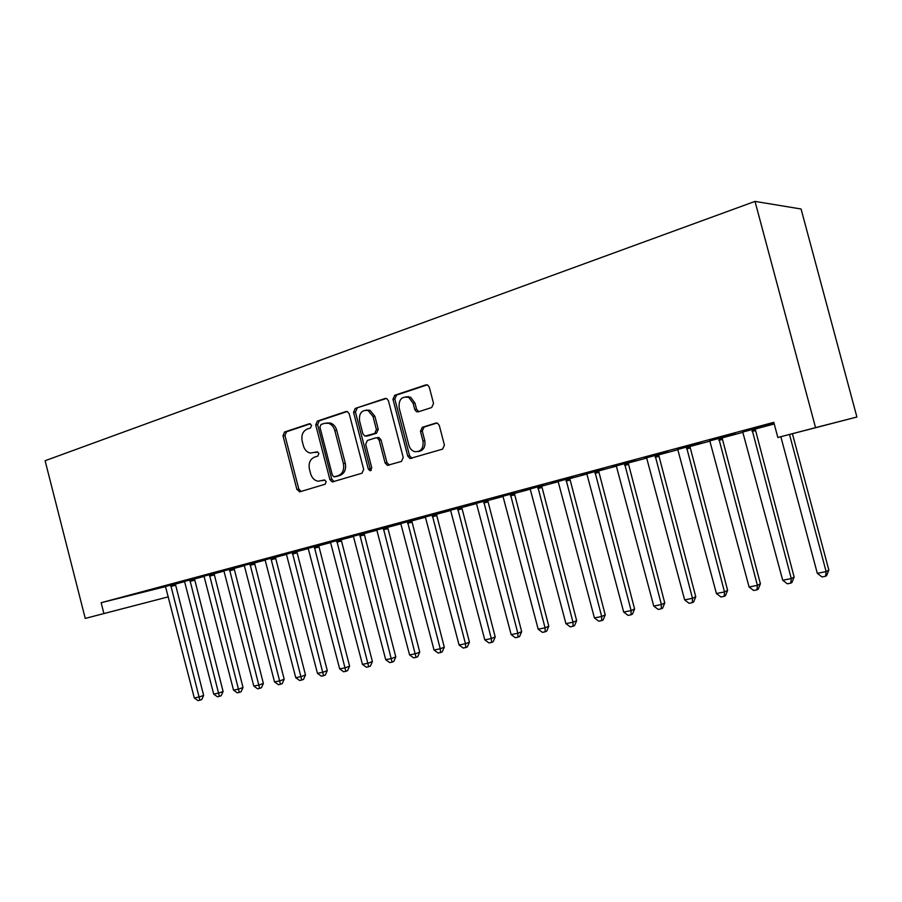 <?xml version="1.0" encoding="UTF-8"?>
<svg xmlns="http://www.w3.org/2000/svg" width="902" height="902" viewBox="0 0 902 902"><rect width="100%" height="100%" fill="white"/><g stroke="black" fill="none" stroke-linecap="round" stroke-linejoin="round"><path stroke-width="1.35" d="M311.607 425.293L309.397 423.737L284.536 432.024L283.002 435.779L296.882 489.459L299.983 491.748L325.081 484.25L326.208 481.623L324.54 479.954L318.203 481.228C314.482 480.597 311.957 478.071 310.604 473.651L309.431 469.141C308.371 463.166 310.062 459.163 314.505 457.122L317.786 456.096L318.902 453.447L317.38 451.823L310.299 453.075C306.894 452.229 304.583 449.76 303.354 445.667L302.193 441.157C301.133 435.181 302.813 431.145 307.232 429.048L310.491 427.965L311.607 425.293M431.697 407.524L433.546 403.442L429.307 387.217L427.875 385.177L425.789 384.906L394.726 395.268L392.968 399.282L407.772 456.119L409.993 458.52L442.566 449.128L444.427 445.103L439.297 425.473L437.538 423.23L435.767 423.094L422.283 427.322L420.467 431.336L422.982 440.977C423.681 448.452 420.896 452.015 414.604 451.654C411.774 450.707 409.869 448.587 408.899 445.284L399.124 407.794C398.616 399.406 401.841 395.967 408.809 397.478L413.127 403.228L414.762 409.519L416.487 411.718L418.246 411.853L431.697 407.524M773.792 422.339L101.148 602.716L103.91 613.552L168.392 596.82L85.25 618.422L45.1 460.719L755.008 201.394L815.555 427.638L777.84 437.493L773.792 422.339M85.25 618.422L103.91 613.552M349.221 413.792L347.36 411.56L345.962 411.537L317.312 421.087L315.711 424.921L329.873 479.548L332.274 481.939L361.984 473.212L363.675 469.378L349.221 413.792M355.241 408.437L385.064 398.492L386.755 398.605L388.446 400.781L403.228 457.483L401.458 461.418L387.386 465.353L385.098 462.94L379.156 440.142L377.115 437.808L375.807 437.82L367.362 440.469L365.671 444.37L371.793 467.946L369.921 470.686L368.287 468.995L353.561 412.361L355.241 408.437L386.394 398.47M777.84 437.493L856.9 417.017L801.077 209.005L755.008 201.394M711.047 439.522L735.186 433.174L711.047 439.522M755.075 428.766L742.797 432.058M644.31 457.404L667.514 451.304L644.31 457.404M689.816 446.231L677.797 449.444M581.373 474.272L603.709 468.409L581.373 474.272M628.119 462.737L616.337 465.883M521.908 490.214L543.444 484.554L521.908 490.214M569.692 478.364L558.158 481.454M465.646 505.289L486.415 499.832L465.646 505.289M514.287 493.191L502.989 496.213M412.327 519.575L432.396 514.309L412.327 519.575M461.689 507.262L450.605 510.228M361.725 533.138L381.129 528.042L361.725 533.138M411.673 520.646L400.804 523.555M313.648 546.026L332.421 541.099L313.648 546.026M364.058 533.386L353.392 536.228M267.894 558.282L286.092 553.512L267.894 558.282M318.677 545.53L308.202 548.315M224.316 569.963L241.961 565.328L224.316 569.963M275.369 557.109L265.098 559.838M182.756 581.102L199.872 576.603L182.756 581.102M234.013 568.181L223.921 570.853M143.068 591.735L159.699 587.371L143.068 591.735M194.46 578.757L184.549 581.384M101.148 602.716L165.573 586.604M175.315 584.113L184.685 581.61M194.449 578.994L204.145 576.401M214.011 573.773L224.057 571.079M234.001 568.429L244.408 565.644M254.443 562.961L265.233 560.074M275.358 557.368L286.543 554.369M296.758 551.641L308.349 548.54M318.654 545.789L330.673 542.576M341.08 539.791L353.539 536.453M364.036 533.646L376.957 530.196M387.556 527.366L400.95 523.78M411.65 520.916L425.541 517.207M436.342 514.309L450.763 510.464M461.666 507.544L476.617 503.541M487.632 500.599L503.147 496.45M514.264 493.473L530.376 489.166M541.606 486.167L558.327 481.691M569.669 478.658L587.022 474.024M598.477 470.957L616.517 466.131M628.085 463.042L646.813 458.036M658.505 454.901L677.977 449.703M689.782 446.546L710.021 441.134M721.95 437.944L742.989 432.317M755.042 429.093L774.232 423.963M175.326 583.876L165.506 586.48M123.901 596.876L140.295 592.569L123.901 596.876M214.011 573.525L204.01 576.175M162.687 586.48L179.554 582.049L162.687 586.48M254.454 562.713L244.273 565.407M203.288 575.6L220.674 571.034L203.288 575.6M296.769 551.393L286.396 554.144M245.84 564.201L263.756 559.488L245.84 564.201M341.091 539.531L330.527 542.339M290.489 552.227L308.969 547.379L290.489 552.227M387.578 527.095L376.81 529.97M337.382 539.667L356.47 534.649L337.382 539.667M436.365 514.039L425.394 516.97M386.699 526.452L406.43 521.266L386.699 526.452M487.655 500.317L476.459 503.316M438.631 512.528L459.05 507.161L438.631 512.528M541.628 485.874L530.207 488.929M493.394 497.859L514.535 492.3L493.394 497.859M598.511 470.664L586.852 473.775M551.223 482.356L573.153 476.594L551.223 482.356M658.539 454.597L646.644 457.776M612.39 465.962L635.155 459.975L612.39 465.962M721.983 437.628L709.829 440.875M677.188 448.598L700.843 442.375L677.188 448.598M774.119 423.568L771.097 424.368L774.153 423.669M745.943 430.175L770.567 423.692L745.943 430.175M377.983 438.271L377.78 437.504M856.9 417.017L815.555 427.638M408.38 396.564L408.583 397.365M317.594 451.879L315.339 452.601M324.754 479.999L322.6 480.653M310.423 423.793L286.486 431.776L284.953 435.519L298.81 489.098L301.031 491.443M347.236 411.515L319.24 420.851L317.639 424.673L331.767 479.199L334.056 481.567M321.056 424.47L319.928 427.153L332.376 475.185L334.033 476.854L338.137 475.749C342.704 473.73 344.451 469.683 343.391 463.594L334.811 430.536C333.706 426.77 331.609 424.346 328.508 423.275L324.54 423.32L321.056 424.47M336.209 476.515L334.619 476.797M326.727 422.993L330.425 423.027C333.514 424.098 335.612 426.511 336.717 430.277L345.286 463.267C346.345 469.344 344.587 473.392 340.031 475.399L336.514 476.459M377.667 437.538L378.975 437.538L381.016 439.86L386.935 462.613L389.337 465.037M357.136 408.223L355.456 412.135L370.147 468.657L371.32 470.19M373.011 416.498L368.117 410.511C361.758 409.711 358.906 413.172 359.56 420.884L362.92 433.828L364.96 436.14L374.68 433.445L376.393 429.521L373.011 416.498L374.871 416.262L369.989 410.286L366.178 410.094M367.418 435.959L366.235 436.128M374.871 416.262L378.254 429.262L376.54 433.185L368.106 435.858M406.069 396.733L410.647 397.275L414.954 403.014L416.589 409.282L418.81 411.662M418.291 451.586C423.489 450.617 425.654 446.975 424.786 440.683L422.982 440.977M436.94 423.038L424.087 427.052L422.271 431.066L424.786 440.683M427.176 384.872L396.576 395.065L394.817 399.079L409.598 455.803L412.056 458.25M165.472 586.435L194.302 697.979L199.105 697.009L203.638 695.408L175.326 583.819M203.638 695.408L201.71 699.58L199.894 700.223L170.692 585.037M199.894 700.223L197.978 700.606L194.302 697.979M184.515 581.339L213.695 694.1L218.611 693.108L223.11 691.507L194.46 578.701M223.11 691.507L221.17 695.713L219.378 696.367L189.848 579.907M219.378 696.367L217.405 696.761L213.695 694.1M203.987 576.13L233.528 690.131L238.556 689.128L243.021 687.516L214.022 573.469M243.021 687.516L241.071 691.766L239.278 692.42L209.433 574.664M239.278 692.42L237.271 692.815L233.528 690.131M223.888 570.808L253.8 686.072L258.942 685.046L263.373 683.434L234.013 568.113M263.373 683.434L261.411 687.741L259.641 688.384L229.469 569.309M259.641 688.384L257.577 688.801L253.8 686.072M244.239 565.351L274.535 681.923L279.8 680.875L284.186 679.262L254.454 562.645M284.186 679.262L282.213 683.615L280.454 684.268L249.944 563.829M280.454 684.268L278.357 684.674L274.535 681.923M265.064 559.781L295.755 677.684L301.133 676.601L305.485 674.989L275.369 557.041M305.485 674.989L303.5 679.386L301.753 680.04L270.893 558.225M301.753 680.04L299.599 680.469L295.755 677.684M286.362 554.087L317.459 673.343L322.961 672.238L327.279 670.626L296.769 551.314M327.279 670.626L325.272 675.068L323.547 675.722L292.338 552.486M323.547 675.722L321.349 676.162L317.459 673.343M308.168 548.247L339.671 668.889L345.308 667.762L349.581 666.15L318.677 545.451M349.581 666.15L347.563 670.648L345.849 671.302L314.279 546.612M345.849 671.302L343.606 671.753L339.671 668.889M330.493 542.282L362.424 664.346L368.196 663.196L372.402 661.572L341.103 539.452M372.402 661.572L370.384 666.127L368.692 666.781L336.75 540.602M368.692 666.781L366.381 667.232L362.424 664.346M353.347 536.16L385.718 659.689L391.626 658.505L395.786 656.893L364.058 533.308M395.786 656.893L393.746 661.493L392.077 662.147L359.763 534.446M392.077 662.147L389.72 662.609L385.718 659.689M376.765 529.891L409.576 654.908L415.63 653.702L419.734 652.09L387.578 527.005M419.734 652.09L417.682 656.746L416.036 657.4L383.327 528.132M416.036 657.4L413.623 657.874L409.576 654.908M400.759 523.476L434.031 650.015L440.232 648.775L444.28 647.174L411.673 520.555M444.28 647.174L442.205 651.887L440.593 652.529L440.232 648.775L407.49 521.672M440.593 652.529L438.113 653.025L434.031 650.015M425.338 516.891L459.084 645.009L465.455 643.735L469.435 642.134L436.376 513.948M469.435 642.134L467.349 646.892L465.759 647.546L465.455 643.735L432.25 515.053M465.759 647.546L463.211 648.053L459.084 645.009M450.549 510.149L484.791 639.868L491.308 638.56L495.221 636.959L461.689 507.172M495.221 636.959L493.123 641.784L491.567 642.438L491.308 638.56L457.63 508.254M491.567 642.438L488.952 642.946L484.791 639.868M476.403 503.226L511.141 634.591L517.838 633.249L521.672 631.659L487.655 500.215M521.672 631.659L519.563 636.541L518.03 637.184L517.838 633.249L483.664 501.286M518.03 637.184L515.346 637.714L511.141 634.591M502.933 496.134L538.178 629.179L545.056 627.815L548.799 626.225L514.298 493.09M548.799 626.225L546.68 631.163L545.18 631.806L545.056 627.815L510.385 494.138M545.18 631.806L542.429 632.358L538.178 629.179M530.15 488.85L565.926 623.632L572.984 622.222L576.649 620.644L541.64 485.772M576.649 620.644L574.518 625.65L573.052 626.281L572.984 622.222L537.806 486.798M573.052 626.281L570.233 626.845L565.926 623.632M558.101 481.375L594.418 617.938L601.668 616.483L605.231 614.905L569.703 478.263M605.231 614.905L603.088 619.978L601.657 620.621L601.668 616.483L565.949 479.266M601.657 620.621L598.77 621.196L594.418 617.938M586.796 473.685L623.688 612.075L631.118 610.586L634.591 609.019L598.522 470.551M634.591 609.019L632.437 614.161L631.05 614.792L631.118 610.586L594.858 471.532M631.05 614.792L628.074 615.389L623.688 612.075M616.28 465.804L653.747 606.065L661.391 604.532L664.763 602.976L628.119 462.636M664.763 602.976L662.587 608.185L661.245 608.816L661.391 604.532L624.567 463.583M661.245 608.816L658.178 609.414L653.747 606.065M646.576 457.697L684.641 599.886L692.499 598.308L695.758 596.763L658.55 454.495M695.758 596.763L693.57 602.04L692.274 602.66L692.499 598.308L655.1 455.409M692.274 602.66L689.128 603.291L684.641 599.886M677.729 449.354L716.413 593.527L724.498 591.915L727.621 590.37L689.827 446.118M727.621 590.37L725.433 595.715L724.182 596.346L724.498 591.915L686.49 447.009M724.182 596.346L720.946 596.977L716.413 593.527M709.773 440.785L749.088 586.988L757.398 585.33L760.409 583.808L721.995 437.515M760.409 583.808L758.199 589.22L756.992 589.84L757.398 585.33L718.781 438.372M756.992 589.84L753.666 590.494L749.088 586.988M742.729 431.968L782.711 580.268L791.268 578.554L794.132 577.043L755.087 428.653M794.132 577.043L791.911 582.534L790.761 583.143L791.268 578.554L752.009 429.487M790.761 583.143L787.345 583.819L782.711 580.268M780.839 436.715L817.313 573.345L826.131 571.586L828.848 570.087L792.418 433.738M828.848 570.087L826.615 575.645L825.533 576.254L826.131 571.586L789.509 434.493M825.533 576.254L822.004 576.953L817.313 573.345M298.81 489.098L296.882 489.459M284.953 435.519L283.002 435.779M286.486 431.776L284.536 432.024M331.767 479.199L329.873 479.548M317.639 424.673L315.711 424.921M319.24 420.851L317.312 421.087M346.808 411.436L345.962 411.537M340.031 475.399L338.137 475.749M345.286 463.267L343.391 463.594M336.717 430.277L334.811 430.536M386 398.391L385.064 398.492M386.935 462.613L385.098 462.94M381.016 439.86L379.156 440.142M370.147 468.657L368.287 468.995M355.456 412.135L353.561 412.361M376.54 433.185L374.68 433.445M378.254 429.262L376.393 429.521M416.589 409.282L414.762 409.519M414.954 403.014L413.127 403.228M422.271 431.066L420.467 431.336M424.087 427.052L422.283 427.322M436.523 422.993L435.767 423.094M409.598 455.803L407.772 456.119M394.817 399.079L392.968 399.282M396.576 395.065L394.726 395.268M426.838 384.804L425.789 384.906M175.428 585.297L170.794 586.458M175.315 584.293L170.681 585.454M194.561 580.2L189.95 581.35M194.449 579.174L189.837 580.324M214.112 574.98L209.535 576.13M214 573.954L209.422 575.093M234.103 569.647L229.559 570.786M233.99 568.61L229.446 569.737M254.544 564.201L250.034 565.328M254.432 563.141L249.922 564.269M275.46 558.62L270.995 559.736M275.347 557.549L270.882 558.665M296.859 552.915L292.428 554.02M296.747 551.832L292.316 552.926M318.756 547.074L314.37 548.168M318.654 545.981L314.257 547.063M341.182 541.087L336.841 542.17M341.069 539.982L336.728 541.053M364.137 534.965L359.842 536.036M364.025 533.849L359.729 534.909M387.657 528.696L383.418 529.745M387.544 527.557L383.305 528.606M411.752 522.269L407.569 523.307M411.639 521.119L407.456 522.145M436.444 515.685L432.317 516.699M436.331 514.523L432.216 515.527M461.756 508.931L457.709 509.923M461.655 507.747L457.596 508.739M487.723 502.008L483.743 502.978M487.61 500.813L483.63 501.783M514.354 494.905L510.453 495.852M514.253 493.687L510.34 494.634M541.696 487.61L537.863 488.546M541.583 486.381L537.761 487.305M569.748 480.123L566.016 481.037M569.647 478.883L565.904 479.785M598.567 472.445L594.925 473.325M598.466 471.182L594.813 472.05M628.164 464.541L624.624 465.398M628.063 463.267L624.522 464.113M658.584 456.435L655.156 457.258M658.483 455.138L655.044 455.95M689.861 448.091L686.535 448.88M689.759 446.772L686.433 447.561M722.028 439.511L718.826 440.266M721.927 438.18L718.725 438.924M755.121 430.682L752.043 431.404M755.019 429.329L751.941 430.04M300.467 491.601L299.306 491.827M333.74 481.657L332.274 481.939M330.425 423.027L328.508 423.275M389.236 465.015L387.386 465.353M378.975 437.538L377.115 437.808M370.925 470.494L369.921 470.686M369.989 410.286L368.117 410.511M418.302 411.492L416.487 411.718M410.647 397.275L408.809 397.478M411.808 458.205L409.993 458.52"/></g></svg>

